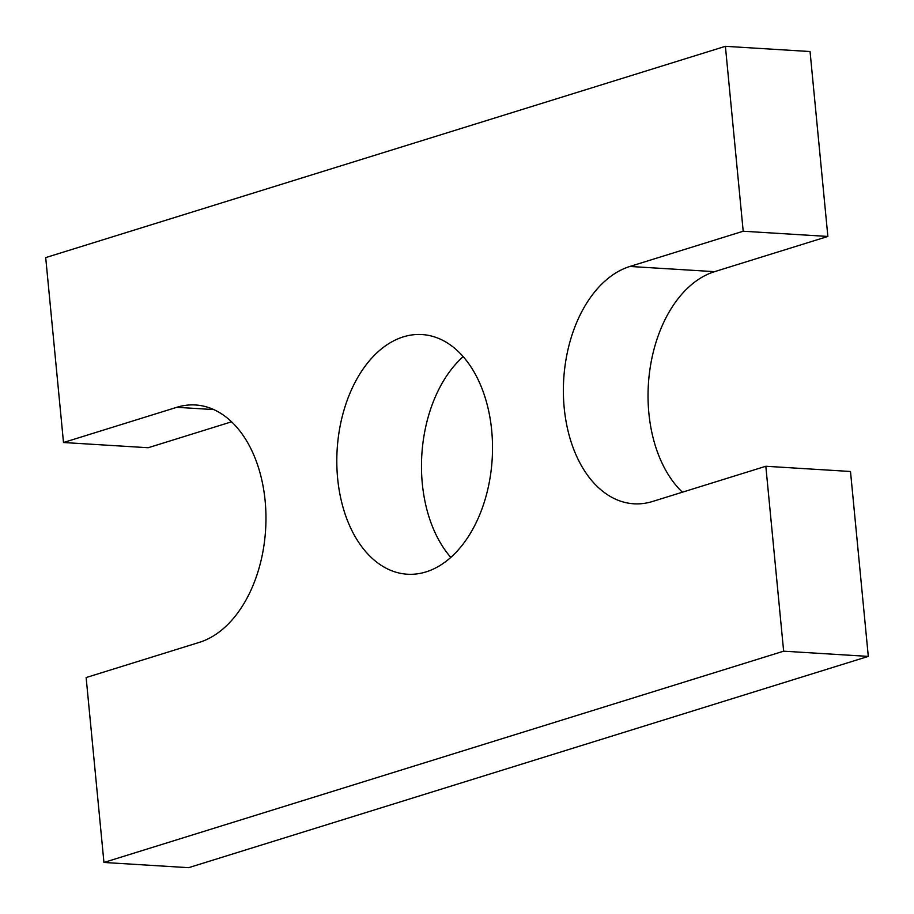 <?xml version="1.0" encoding="UTF-8"?>
<svg xmlns="http://www.w3.org/2000/svg" width="914" height="914" viewBox="0 0 914 914"><rect width="100%" height="100%" fill="white"/><g stroke="black" fill="none" stroke-linecap="round" stroke-linejoin="round"><path stroke-width="1.37" d="M810.055 51.538L827.867 236.452L743.196 231.231L725.396 46.317L810.055 51.538M103.945 862.462L783.641 651.179L868.3 656.401L188.604 867.683L103.945 862.462L86.133 677.548L199.423 642.336A120.065 77.656 -86.5 0 0 265.94 515.165A120.065 77.656 -86.5 0 0 195.493 404.982A120.065 77.656 -86.5 0 0 176.79 407.301L63.5 442.513L45.7 257.599L725.396 46.317M63.5 442.513L148.171 447.734L231.596 421.8M743.196 231.231L629.917 266.454A120.065 77.656 -86.5 0 0 563.401 393.614A120.065 77.656 -86.5 0 0 633.848 503.797A120.065 77.656 -86.5 0 0 652.55 501.478L765.829 466.266L850.5 471.487L868.3 656.401M765.829 466.266L783.641 651.179M629.917 266.454L714.577 271.664A120.065 77.656 -86.5 0 0 649.968 369.096A120.065 77.656 -86.5 0 0 682.404 492.2M714.577 271.664L827.867 236.452M337.632 478.33A120.065 77.656 -86.5 0 0 407.278 574.221A120.065 77.656 -86.5 0 0 492.178 459.171A120.065 77.656 -86.5 0 0 422.051 334.558A120.065 77.656 -86.5 0 0 337.632 478.33M463.192 356.62A120.065 77.656 -86.5 0 0 422.302 483.552A120.065 77.656 -86.5 0 0 450.808 557.38M176.79 407.301L213.762 409.586"/></g></svg>

